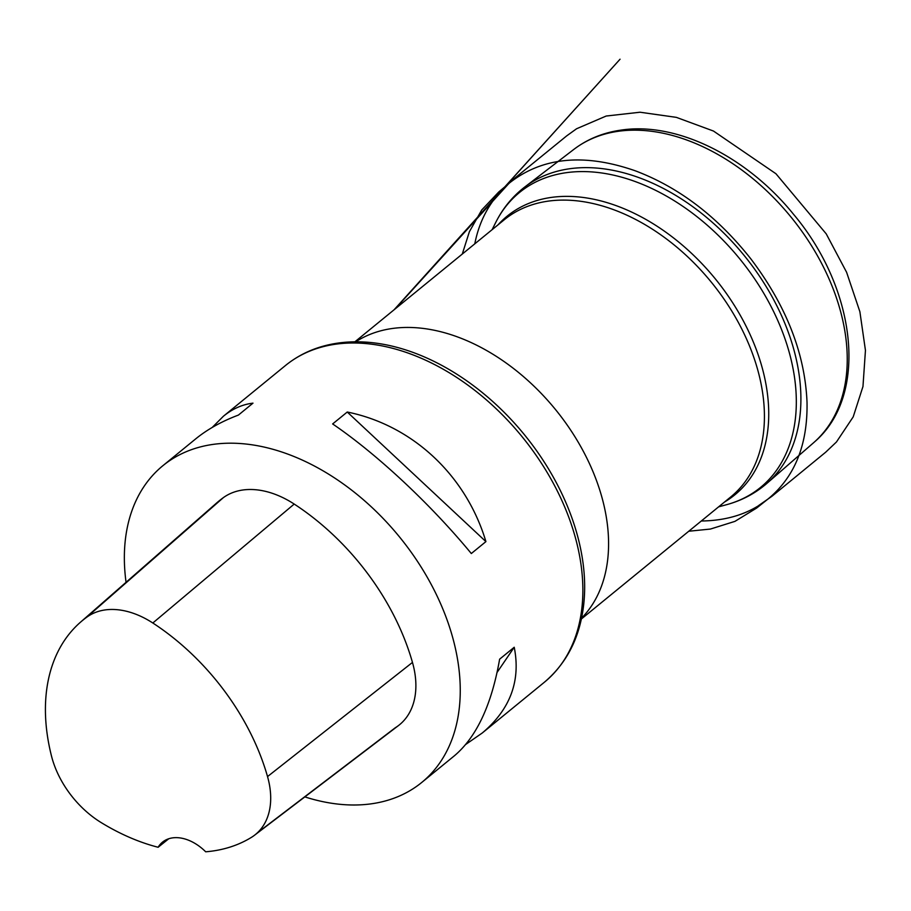 <?xml version="1.0" encoding="UTF-8"?>
<svg xmlns="http://www.w3.org/2000/svg" width="911" height="911" viewBox="0 0 911 911"><rect width="100%" height="100%" fill="white"/><g stroke="black" fill="none" stroke-linecap="round" stroke-linejoin="round"><path stroke-width="1.37" d="M509.01 202.606A191.39 129.305 50.7 0 1 524.747 187.017L573.884 149.358A189.465 127.995 50.7 0 1 575.137 148.425A189.465 127.995 50.7 0 1 618.159 131.298A189.465 127.995 50.7 0 1 810.357 243.897A189.465 127.995 50.7 0 1 814.776 441.676A189.465 127.995 50.7 0 1 813.603 442.723L766.914 483.365A191.39 129.305 50.7 0 1 748.5 495.686M126.06 582.3A204.542 138.187 50.7 0 1 162.864 465.715A204.542 138.187 50.7 0 1 212.946 444.409A204.542 138.187 50.7 0 1 422.226 568.817A204.542 138.187 50.7 0 1 421.713 782.481A204.542 138.187 50.7 0 1 304.855 796.897M465.772 744.412L482.283 732.979C510.24 709.43 520.887 680.859 514.225 647.254L499.627 659.177C491.633 704.761 476.612 736.919 454.566 755.64L421.713 782.481M485.916 541.612C466.09 475.303 412.489 425.209 347.239 412.023L332.64 423.945C377.052 454.168 430.664 504.25 471.317 553.535L485.916 541.612L347.239 412.023M162.864 465.715L195.717 438.863C207.469 429.297 221.703 421.36 238.397 415.086L252.985 403.152C242.451 404.404 232.601 408.766 223.434 416.213L212.229 427.43M168.786 838.735L158.127 847.264A198.37 134.019 50.7 0 1 101.292 822.656A80.76 54.558 50.7 0 1 51.471 755.959A198.37 134.019 50.7 0 1 80.419 622.259L216.567 503.043A204.542 138.187 50.7 0 1 223.354 497.634A86.932 58.725 50.7 0 1 294.207 504.068A204.542 138.187 50.7 0 1 412.467 662.422A86.932 58.725 50.7 0 1 398.46 725.577A86.932 58.725 50.7 0 1 395.237 727.787L257.278 832.916M80.419 622.259A198.37 134.019 50.7 0 1 87.001 617.02A80.76 54.558 50.7 0 1 152.82 622.999A198.37 134.019 50.7 0 1 267.527 776.582A80.76 54.558 50.7 0 1 254.499 835.25A80.76 54.558 50.7 0 1 251.516 837.311A198.37 134.019 50.7 0 1 205.692 851.796A40.904 27.637 50.7 0 0 162.511 842.14A40.904 27.637 50.7 0 0 158.127 847.264M514.225 647.254L497.099 672.386M569.477 168.774A191.39 129.305 50.7 0 1 764.261 283.492A191.39 129.305 50.7 0 1 766.914 483.365C755.196 493.489 741.679 500.617 726.329 504.762A190.445 128.656 -129.3 0 0 774.134 312.632A190.445 128.656 -129.3 0 0 566.05 172.714A190.445 128.656 -129.3 0 0 495.698 222.523C502.804 208.312 512.494 196.48 524.747 187.017A191.39 129.305 50.7 0 1 569.477 168.774M498.044 224.835A179.922 121.562 50.7 0 1 551.178 197.436A179.922 121.562 50.7 0 1 739.948 314.75A179.922 121.562 50.7 0 1 724.541 502.007M581.389 618.979L730.702 496.973A178.977 120.912 -129.3 0 0 731.146 310.013A178.977 120.912 -129.3 0 0 548.023 201.16A178.977 120.912 -129.3 0 0 504.204 219.802L354.891 341.807M355.7 341.807A178.977 120.912 50.7 0 1 392.185 328.507A178.977 120.912 50.7 0 1 571.744 431.746A178.977 120.912 50.7 0 1 581.548 618.193M223.434 416.213L285.473 365.516A204.542 138.187 50.7 0 1 335.555 344.21A204.542 138.187 50.7 0 1 544.835 468.618A204.542 138.187 50.7 0 1 544.322 682.282L482.283 732.979M322.813 346.772A202.777 136.992 50.7 0 1 339.507 343.083A202.777 136.992 50.7 0 1 383.326 344.29A202.777 136.992 50.7 0 1 584.623 590.624A202.777 136.992 50.7 0 1 570.138 649.429M87.001 617.02L223.354 497.634M152.82 622.999L294.207 504.068M267.527 776.582L412.467 662.422M474.79 243.829C479.573 219.392 490.961 199.247 508.942 183.396C541.829 157.17 583.871 152.957 635.081 170.733C678.889 187.21 717.515 216.647 750.983 259.054C786.295 305.789 804.982 353.525 807.021 402.252C807.795 445.103 794.551 477.558 767.29 499.592C749.639 513.519 727.638 520.659 701.288 521.001M575.137 148.425C588.426 138.688 603.708 132.585 620.949 130.125C676.884 121.516 747.043 156.703 793.515 214.279C856.397 288.776 868.935 395.055 814.776 441.676M718.62 506.846L726.329 504.762M492.122 229.674L495.698 222.523M383.326 344.29C367.6 341.454 352.523 341.044 338.083 343.071C317.916 345.964 300.379 353.445 285.473 365.516M584.623 590.624C583.507 629.865 570.081 660.418 544.322 682.282M254.499 835.25L398.46 725.577M462.287 254.044L469.393 231.69L481.714 209.997L498.784 191.948L508.942 183.396L395.192 308.875M394.053 309.808L620.061 59.204L501.289 190.786L513.007 179.604L566.722 135.853L576.572 128.758L606.191 116.027L640.012 112.224L676.338 117.36L713.484 131.047L775.944 173.739L826.231 233.865L846.592 272.264L859.882 311.699L865.45 350.371L862.968 386.515L853.208 416.862L836.446 441.994L825.662 452.22L771.856 496.347L758.635 505.548L767.29 499.592L756.551 508.11L734.926 521.377L710.432 529.052L688.762 531.238"/></g></svg>

